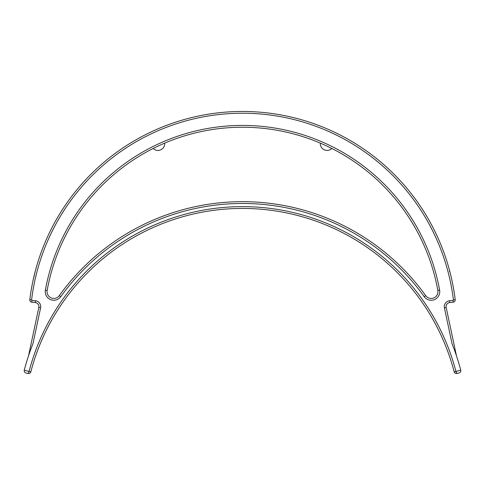 <?xml version="1.0" encoding="UTF-8"?>
<svg xmlns="http://www.w3.org/2000/svg" width="485" height="485" viewBox="0 0 485 485"><rect width="100%" height="100%" fill="white"/><g stroke="black" fill="none" stroke-linecap="round" stroke-linejoin="round"><path stroke-width="0.73" d="M456.918 373.511L459.113 372.959C460.392 372.492 460.944 371.583 460.75 370.225A2.255 2.255 0 0 0 460.744 370.2A225.58 225.58 0 0 0 452.044 343.732L444.405 307.829A5.862 5.862 0 0 1 449.492 300.779L453.014 300.385A0.449 0.449 0 0 0 453.414 299.882A212.491 212.491 0 0 0 31.586 299.882A0.449 0.449 0 0 0 31.986 300.385L35.508 300.779A5.862 5.862 0 0 1 40.594 307.829L32.956 343.732A225.58 225.58 0 0 0 24.256 370.2A2.255 2.255 0 0 0 24.25 370.225L29.064 371.431A220.614 220.614 0 0 1 455.936 371.431L456.918 373.511C455.554 373.711 454.645 373.171 454.19 371.892L454.19 371.886A218.808 218.808 0 0 0 30.81 371.886L30.816 371.868M28.548 355.772L38.824 307.454A4.062 4.062 0 0 0 35.308 302.573L31.786 302.179A2.255 2.255 0 0 1 29.797 299.663A214.297 214.297 0 0 1 455.203 299.663A2.255 2.255 0 0 1 453.214 302.179L449.692 302.573A4.062 4.062 0 0 0 446.176 307.454L456.452 355.772M60.77 296.681A8.572 8.572 0 0 1 45.372 290.157A200.311 200.311 0 0 1 439.628 290.157A8.572 8.572 0 0 1 424.229 296.681A223.773 223.773 0 0 0 60.77 296.681L59.303 295.626A225.58 225.58 0 0 1 425.697 295.626A6.766 6.766 0 0 0 437.852 290.479A198.51 198.51 0 0 0 47.148 290.479A6.766 6.766 0 0 0 59.303 295.626M35.532 270.175L32.895 281.142C30.088 295.989 30.088 295.989 32.895 281.142M25.523 365.551L26.711 361.525M31.761 368.364L33.356 362.938M41.401 341.01L43.989 335.214L41.401 341.01M35.641 355.929L37.769 350.037L35.641 355.929M153.175 148.465A6.766 6.766 0 0 0 164.682 143.124M441.01 335.214L442.908 339.427L441.01 335.214M447.231 350.037L448.795 354.317L447.231 350.037M320.318 143.124A6.766 6.766 0 0 0 331.825 148.465M32.901 281.1L33.756 277.268M34.15 275.589L34.259 275.165M34.617 273.698L34.871 272.697M34.878 272.679L35.49 270.339M448.795 354.317C449.54 356.439 449.54 356.439 448.795 354.317M442.908 339.427C443.817 341.507 443.817 341.507 442.908 339.427C443.817 341.507 443.817 341.507 442.908 339.427M443.423 340.609L443.557 340.913M454.184 371.868L454.784 372.923M452.299 365.102L451.644 362.938M32.701 365.102L32.046 367.357M37.769 350.037C38.57 347.927 38.57 347.927 37.769 350.037C38.57 347.927 38.57 347.927 37.769 350.037M38.376 348.436L38.218 348.848M44.335 334.462L44.529 334.05M43.989 335.214C44.953 333.146 44.953 333.146 43.989 335.214M431.456 224.646L429.431 220.954M429.098 220.36L426.594 216.037M423.672 211.278L420.907 207.016M423.235 210.593L422.774 209.872M426.236 215.443L423.993 211.793M416.748 200.996L412.638 195.443M413.111 196.061L414.378 197.747M418.288 203.179L418.052 202.833M415.76 199.626L414.063 197.322M418.118 202.936L416.7 200.923M411.844 194.412L410.801 193.078M409.122 190.981L407.509 189.004M404.181 185.088L402.004 182.627M406.788 188.138L405.696 186.846M401.404 181.96L396.16 176.37M397.433 177.686L393.341 173.521M386.593 167.119L385.332 165.985M383.32 164.203L381.386 162.542M391.256 171.478L387.182 167.658M389 169.338L387.266 167.737M392.911 173.096L391.11 171.344M376.063 158.152L374.244 156.722M380.67 161.929L378.809 160.377M451.65 279.063L451.183 277.008M450.711 275.031L449.959 272.043M449.662 270.891L449.468 270.175M452.99 285.532L452.129 281.251M453.893 290.582L454.045 291.485M454.045 291.515L454.166 292.261M454.196 292.443L453.323 287.308M29.324 373.468L28.075 373.511L29.058 371.455L30.81 371.892C30.355 373.171 29.446 373.711 28.075 373.511L25.887 372.959C24.608 372.492 24.056 371.583 24.25 370.225M459.756 366.557L459.871 366.951M458.937 363.689L458.289 361.525M452.105 281.142C448.461 267.047 448.461 267.047 452.105 281.142M449.462 271.085L449.583 271.473M456.052 373.553L456.676 373.559M29.058 371.455L30.81 371.886M30.81 371.892L30.428 372.68M30.1 373.026L29.773 373.262M376.16 158.237L378.888 160.45M29.797 299.663L31.586 299.882M437.852 290.479L439.628 290.157M454.19 371.886L460.75 370.225M455.942 371.455L454.19 371.892M425.697 295.626L424.229 296.681M45.372 290.157L47.148 290.479M38.824 307.454L40.594 307.829M35.308 302.573L35.508 300.779M31.786 302.179L31.986 300.385M455.203 299.663L453.414 299.882M453.214 302.179L453.014 300.385M449.692 302.573L449.492 300.779M446.176 307.454L444.405 307.829"/></g></svg>
